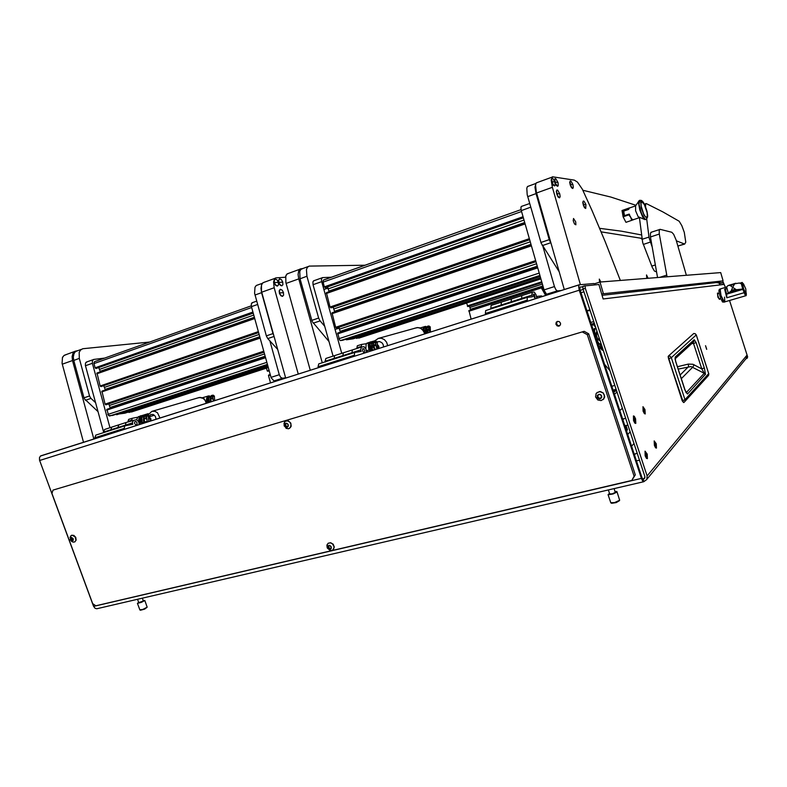 <?xml version="1.0" encoding="UTF-8"?>
<svg xmlns="http://www.w3.org/2000/svg" width="787" height="787" viewBox="0 0 787 787"><rect width="100%" height="100%" fill="white"/><g stroke="black" fill="none" stroke-linecap="round" stroke-linejoin="round"><path stroke-width="1.18" d="M706.746 349.33L705.565 345.65L706.647 349.369M557.432 321.371L556.222 322.267L555.897 324.283L557.196 325.926L559.006 326.123L560.462 324.775L560.551 323.221L559.272 321.578L557.432 321.371M557.373 321.391L556.566 322.955L556.803 324.313L558.111 325.592L559.823 325.67M656.466 448.118L656.22 443.74L654.204 440.877L654.351 445.324L655.532 447.813L656.466 448.118M647.386 458.595L647.17 454.079L645.065 451.148L645.183 455.752L646.402 458.3L647.386 458.595M645.232 413.923L644.996 409.555L642.93 406.692L643.107 411.099L644.327 413.618L645.232 413.923M635.807 423.426L635.591 418.91L634.322 416.343L633.437 415.979L633.584 420.543L634.853 423.121L635.807 423.426M643.648 481.742L96.762 608.745L95.089 608.371L93.623 606.393L641.395 478.358L642.664 481.014L643.884 481.693L646.845 479.49L647.15 475.889L746.794 355.439L746.204 358.439L647.081 478.978M579.901 287.137L579.989 289.832L641.976 477.66L643.146 479.352L644.592 478.407L644.848 476.43L582.97 288.799L582.852 286.468L585.223 285.632M93.584 606.285L39.665 460.474L39.448 457.759L40.462 456.076L579.114 284.805M595.179 284.776L593.86 283.566L579.202 284.756L578.602 286.458L579.281 290.196L39.665 460.474L39.468 459.795M713.839 282.887L722.702 280.9L725.398 287.462M715.983 282.582L718.797 282.946L720.243 284.864L724.04 284.412L723.135 282.513L719.692 282.897L719.21 281.264M720.243 284.864L603.117 298.922L598.946 284.461L585.066 285.848L585.321 288.327L647.15 475.889M745.348 359.265L747.296 358.016L746.794 355.439M729.588 300.565L747.611 356.816L747.148 358.321M635.207 421.606L635.099 419.314L634.007 417.818L634.076 420.14L635.207 421.606M627.967 425.226L624.819 425.669M622.979 420.081L623.589 418.773M635.729 423.199L634.834 422.914L633.643 420.494L633.505 416.205L635.532 418.959L635.729 423.199M644.651 412.162L644.533 409.938L643.481 408.483L643.569 410.725L644.651 412.162M645.163 413.706L644.307 413.411L643.166 411.05L643.009 406.909L644.937 409.604L645.163 413.706M655.886 446.357L655.758 444.134L654.735 442.678L654.814 444.94L655.886 446.357M656.388 447.901L655.522 447.616L654.4 445.275L654.272 441.104L656.161 443.789L656.388 447.901M646.796 456.785L646.678 454.493L645.606 453.007L645.674 455.339L646.796 456.785M639.536 460.316L636.398 460.749M634.558 455.191L635.178 453.814M647.317 458.368L646.393 458.093L645.242 455.693L645.143 451.374L647.101 454.129L647.317 458.368M626.098 425.708L627.446 429.751L626.58 431.02M683.293 402.354L668.547 358.705L668.537 355.94L668.202 356.56L668.537 358.724L668.606 355.921L670.268 356.304L671.321 357.652L696.229 334.937M683.765 402.541L682.545 400.799L685.015 399.737L671.321 357.652L668.822 358.675L682.25 400.839L683.667 402.59M675.148 358.774L693.75 341.804L694.213 339.679L696.072 342.512L693.544 343.516L701.758 368.896L704.247 373.205L686.254 392.644M696.072 342.512L704.463 368.444L705.486 374.179L687.523 394.031L684.926 389.998L675.531 361.154L675.285 357.013L675.059 358.931M687.523 394.031L686.175 392.526M705.329 374.632L704.326 373.363L690.966 366.565L678.207 369.133M704.276 367.873L701.758 368.896L692.914 364.302L688.33 364.066L688.556 366.634L680.125 375.025M692.757 342.552L693.544 343.516L691.704 343.525M72.168 539.852L73.28 540.285L73.043 538.534L71.538 537.472L70.397 538.377L70.751 540.187L72.237 541.092L73.329 540.02M328.553 546.168L329.261 548.047M602.35 347.579L602.006 348.248L600.176 346.093L598.533 346.044M603.285 350.402L602.163 350.146L600.422 348.051L600.304 346.211M599.104 347.765L600.422 348.051M591.775 325.543L592.591 325.139L592.709 323.664L594.303 323.182M600.206 344.096L600.363 346.27M601.071 347.136L602.222 347.185M746.401 293.699L746.184 295.656L745.151 295.125L742.741 289.065L744.492 293.413L745.161 294.141L746.135 293.905M741.679 285.032L742.013 282.474L743.499 283.989M742.446 284.176L742.731 289.026M726.391 287.166L720.607 288.868L720.203 289.695L721.03 295.41L723.145 300.723L724.266 302.021L724.847 301.755L724.561 297.122M743.872 292.725L726.794 297.761L726.667 294.151L731.054 291.141L732.677 287.393L736.347 289.675L742.741 289.065L741.344 283.773L739.318 282.995L734.684 283.773L732.677 287.383L730.07 285.415L727.995 285.573L726.214 287.501L725.653 290.265M725.604 289.99L724.62 289.124L725.732 288.799M729.579 292.252L736.199 291.2L740.075 289.754L736.937 290.069L738.373 289.636M734.969 283.477L729.195 285.199M730.67 291.928L736.937 290.069M743.469 283.959L742.948 285.258L743.646 288.898L746.194 293.905L745.81 288.937L743.469 283.959M719.495 289.232L718.924 290.423L719.259 293.64M719.269 289.301L720.518 288.927L720.203 291.22L721.118 295.696L724.306 302.041L745.928 295.764M720.538 298.116L722.584 302.06L724.443 302.07M720.105 294.781L720.705 297.407L719.702 295.322L719.997 294.328L720.813 297.043L720.105 294.781M720.774 297.309L719.682 299.345L719.092 298.991L717.705 295.381L717.852 293.059M717.469 293.138L717.901 297.27L719.554 299.385M598.09 395.359L597.235 395.645L597.667 398.035L599.753 398.97L601.534 397.76L601.16 395.231L599.114 394.297L598.09 395.359M597.726 395.3L598.041 397.494L600.127 398.556M599.123 394.257L600.658 394.7L601.652 395.979L601.662 397.553L600.215 398.92L598.641 398.832L597.176 397.287L597.392 395.251L599.123 394.257M599.468 391.582L602.94 392.821L604.416 395.231L603.904 398.763L601.032 400.632L597.854 399.983L595.611 396.973L596.182 393.431L599.468 391.582M603.167 399.629L604.672 396.874L603.373 393.018L600.422 391.503L597.067 392.467M600.668 397.917L601.602 397.553M596.93 331.12L596.202 333.078L596.703 336.541L596.231 332.852M598.317 339.846L596.802 336.856L598.238 339.758L600.117 340.81M600.068 344.096L598.897 344.372L597.736 343.614M601.002 343.476L600.068 344.096L598.661 343.211L595.759 337.613L594.588 330.993L594.962 328.868L595.946 328.14M593.575 330.993L593.939 329.163L594.933 328.445M285.376 424.134L284.707 424.429L285.179 426.495L286.822 427.341L288.19 426.318L287.816 424.075L286.163 423.209L285.376 424.134M285.533 424.104L285.888 425.974L287.216 426.643M286.134 423.18L287.717 423.898L288.337 425.187L287.225 427.292L285.592 426.967L284.628 425.364L285.051 423.691L286.134 423.18M284.274 426.121L283.969 423.298L285.209 421.33L287.58 420.829L289.714 422.009L290.964 424.282L290.492 427.449L288.386 428.777L285.917 428.128M289.429 428.433L291.17 426.249L290.777 423.101L288.465 420.927L285.77 421.015M286.478 426.111L287.137 426.603M288.14 426.111L287.501 426.426M328.405 546.188L327.726 546.483L328.179 548.46L329.842 549.356L331.229 548.431L330.815 546.208L329.241 545.332L328.405 546.188M329.212 548.008L330.274 548.657M329.182 545.302L331.258 546.886L331.179 548.618L330.245 549.336L328.996 549.178L327.756 547.791L327.845 546.07L329.182 545.302M327.156 547.732L326.871 545.253L328.1 543.286L330.52 542.843L332.547 543.935L334.032 546.749L333.737 548.923L332.222 550.369L329.96 550.408M332.911 549.965L334.268 547.034L333.157 544.24L330.678 542.696L328.179 543.237M71.351 538.062L72.138 539.872L71.174 540.354M71.499 537.442L73.25 538.869L72.552 541.072L70.466 539.695L70.456 538.141L71.499 537.442M70.073 537.521L70.791 535.819L72.05 535.19L75.159 536.901L75.896 540.394L74.893 541.869L73.191 542.154M74.814 541.918L76.172 540.098L75.729 537.334L73.762 535.337L71.499 535.337M619.399 500.758L616.26 502.588L611.656 503.277M610.742 502.647L614.549 502.627L619.694 500.257L617.047 491.767M609.463 493.213L608.282 494.728L613.152 493.97L616.89 492.082L616.801 491.472L615.08 491.452M609.699 493.921L612.158 493.862L615.247 492.455L614.135 488.599M138.778 602.645L143.362 600.983L142.349 598.15M147.002 607.318L144.562 609.148L140.489 610.21M139.83 609.797L142.84 609.404L147.139 607.171L144.759 600.432M138.62 602.212L137.617 603.373L141.394 602.37L144.601 600.648L143.185 600.412M704.995 283.861L705.791 283.773M614.873 293.846L616.211 293.699M601.691 293.964L722.515 280.91M594.382 283.812L600.009 282.031L720.715 272.627M526.946 300.29L485.353 313.521L485.687 310.599L527.201 297.348L527.251 301.323M533.517 296.158L535.14 298.234L534.353 294.289L533.379 294.171L533.517 296.158M536.872 298.273L536.065 294.771L534.255 292.085L532.189 292.272L521.791 295.607L521.712 299.099L521.791 295.607L501.27 302.188L501.142 305.671L501.27 302.188L491.137 305.445L490.813 308.307L511.206 301.785L511.491 298.912L511.206 301.785L531.953 295.155L532.435 296.837L527.201 297.348M546.965 295.066L546.552 294.122M546.758 294.171L547.122 295.017M548.264 294.653L548.008 294.063M545.657 295.479L541.653 288.406L541.859 287.019L543 286.379M543.128 286.822L542.027 288.19L546.07 295.341M543.965 289.724L543.266 287.294M374.425 349.881L373.215 345.621L373.982 344.49L375.31 345.06M376.766 349.133L376.245 346.172L374.553 344.962L374.091 347.047L375.35 349.585M369.457 343.201L368.788 346.142L369.634 350.126M370.687 349.959L369.811 344.726M371.612 343.053L371.356 342.561M377.671 348.848L377.288 342.129L375.684 341.115M373.5 343.181L373.815 341.568L375.497 341.676L376.284 346.25M373.461 347.52L373.353 342.699L371.798 341.676M372.34 349.703L371.966 342.984L370.539 341.843L369.457 343.28L371.257 349.871M371.621 349.812L369.831 343.417L370.598 342.247L371.602 343.034L371.976 349.762M375.783 344.804L375.281 341.981M375.852 345.572L375.301 342.001L374.189 341.794L373.392 343.132M354.012 355.311L318.086 366.742L318.755 363.919L354.603 352.468L354.278 356.285M362.62 350.677L363.614 352.369L364.538 352.438L364.794 350.756L363.86 348.798L362.709 348.68L362.62 350.677M366.614 352.36L365.955 349.084L363.938 346.693L361.341 347.077L352.35 349.959L351.917 353.324L352.35 349.959L334.583 355.665L334.121 359.01L334.583 355.665L325.808 358.478L325.169 361.253L342.827 355.616L343.437 352.822L342.827 355.616L360.771 349.881L361.203 351.435L354.603 352.468M123.785 428.571L94.794 437.798L95.798 435.122L124.759 425.875L124.031 429.436M134.538 423.445L135.915 425.059L137.056 424.321L136.889 422.481L135.846 421.389L134.656 421.793L134.538 423.445M139.181 424.626L138.679 421.645L136.476 419.619L126.058 422.56L125.251 425.777L126.058 422.56L111.665 427.174L110.839 430.322L111.665 427.174L104.553 429.456L103.569 432.093L117.873 427.518L118.837 424.872L117.873 427.518L132.383 422.885L132.767 424.291L124.759 425.875M143.893 422.078L143.342 420.051L143.844 418.389L145.074 417.936L146.421 418.822M147.277 421.921L146.874 419.392L145.28 418.33L144.208 419.432L144.739 421.911M143.519 418.33L144.159 418.113M139.82 417.563L139.25 420.022L139.791 422.894M140.617 422.727L140.135 418.733M143.126 415.811L144.562 416.293M144.228 416.579L143.441 416.421M148.704 421.596L148.271 415.566L146.953 414.631M144.631 416.707L144.926 415.103L146.352 415.457L147.061 419.746M143.559 420.838L143.46 416.48L142.211 415.536M142.152 422.422L141.749 416.835L140.489 415.861L139.732 417.12L141.198 422.609M141.493 422.56L140.037 417.238L140.657 416.205L141.483 417.021L141.867 422.481M146.687 419.127L145.959 415.487L145.044 415.487L144.828 416.746L143.47 416.52M601.16 231.88L641.808 238.382M635.985 205.279L610.771 197.075L582.882 190.287M599.674 228.358L621.425 231.201L641.356 234.89M559.173 271.731L541.122 243.232L527.231 194.664L526.788 188.231L527.526 186.499L528.677 186.086M536.006 183.302L534.963 187.247L536.055 193.602L527.723 196.612M540.885 242.485L549.267 239.632L551.038 243.409M365.06 265.258L309.094 266.114L307.294 267.383L306.428 269.666L306.94 276.276L300.093 278.746L299.758 271.495L300.811 269.459L302.779 268.534M328.907 341.322L312.144 321.519L300.093 278.746M311.741 320.407L318.627 318.066L319.807 320.545L324.687 326.231M551.018 293.777L546.483 294.092L544.171 290.393L521.171 210.208L520.886 207.463L521.683 206.351M544.014 289.901L554.442 286.566L555.799 289.665L557.275 290.856L546.867 294.171M333.068 356.147L313.059 284.727L312.921 281.785L314.102 280.605M331.612 277.181L322.365 277.595L321.411 279.267L321.667 281.667L313.059 284.727M469.406 306.054L470.675 310.019M468.049 306.487L466.534 303.074M471.108 319.168L468.914 310.58L541.781 287.147L468.904 310.59M353.274 338.833L346.349 339.777L345.847 339.295M343.043 340.21L340.397 340.564L339.492 339.915L337.702 333.078L537.472 267.068L337.672 333.098M340.466 332.183L338.823 327.264M535.917 261.658L336.728 327.972L335.705 327.254L332.035 312.872L531.166 245.111L331.996 312.901M334.8 311.947L333.127 307.068M529.621 239.71L331.081 307.776L330.038 307.038L326.379 292.685L524.88 223.164L326.33 292.715M329.153 291.731L327.431 286.901M523.345 217.792L325.434 287.609L324.372 286.852L322.936 281.569L323.398 280.074L521.043 209.657L323.25 280.152M359.01 338.036L355.999 337.938M648.045 278.273L646.501 274.948L646.845 278.372M429.899 332.252L429.072 330.097L427.961 329.478L428.089 332.832M426.997 329.379L428.325 329.458M427.361 333.068L426.977 332.045M430.509 332.065L430.184 326.821L428.748 326.034M426.78 326.998L427.616 326.172L428.856 326.694L429.387 330.619M427.026 331.799L426.928 327.372L425.501 326.457M426.082 333.472L425.757 327.549L424.154 326.664L423.445 328.081L425.059 333.796M425.472 327.943L425.137 327.166M425.373 333.688L423.78 328.031L424.4 326.979L425.433 327.667L425.747 333.58M425.049 328.149L425.462 327.864M428.974 329.969L428.413 326.723M428.994 329.989L428.512 326.812L427.479 326.625L427.125 327.707L426.839 326.831L426.977 327.972M425.433 327.648L424.98 327.953M423.76 330.874L423.731 329.123M423.445 327.667L422.796 329.674M424.183 330.707L424.134 331.504M575.691 221.816L575.858 224.826L574.471 224.02L573.261 220.783L573.497 218.491L575.691 221.816M600.796 281.972L599.271 279.11L599.566 282.179M564.299 289.557L536.291 192.028L535.514 185.22L536.075 183.184L537.442 182.466M620.323 280.447L605.223 241.698L592.001 210.503L582.35 189.244L577.442 182.063L574.333 180.115L552.513 176.79L551.225 180.164L552.356 187.306L536.557 193.012M310.304 370.254L285.838 282.553L285.75 276.217L286.832 274.181L288.839 273.246M302.592 268.603L300.162 269.006L298.627 270.994L298.096 274.515L298.765 278.854L286.065 283.438M686.392 275.283L676.122 240.015L673.711 234.378L671.773 232.244L659.998 229.351L659.221 230.463L659.329 234.073L667.081 276.788M659.329 234.073L650.495 236.966L657.529 277.536M650.495 236.966L650.416 233.365L651.331 232.244M656.102 271.761L654.4 271.043L652.285 267.462L642.654 242.593L639.447 217.773M645.586 206.715L645.596 204.138L646.412 203.617L662.89 211.9L679.132 221.226L681.808 225.633L684.287 232.322L685.811 242.239L684.66 244.068L676.367 240.822M684.72 244.068L677.882 246.046M651.911 246.282L649.059 237.733L646.757 219.042M548.814 294.476L548.618 294.004M423.79 326.92L420.11 327.943M378.891 348.464L378.832 346.26L377.445 344.588M365.817 348.916L366.181 343.889L369.713 342.217M369.87 342.168L368.67 343.221L368.188 345.07L369.024 350.215M285.612 276.778L286.202 275.086M554.756 181.846L552.789 178.324L551.943 178.069L551.579 178.983L552.602 183.509L554.579 185.939L555.179 184.886L554.805 181.905L551.962 181.767M551.913 178.088L551.323 179.515L551.923 182.495L553.281 185.211L554.609 185.939M642.763 201.561L641.484 200.774L640.716 201.718L641.257 207.788L643.992 215.185L646.875 218.265L647.701 215.953L647.032 211.29L644.947 205.191L642.763 201.561M639.654 200.41L638.867 201.029L638.582 203.016L639.851 210.119L642.831 217.182L644.464 219.288L645.783 219.622M635.601 205.82L635.63 210.808L638.139 216.75L644.887 219.583M628.961 214.153L631.695 218.973L633.358 219.721M629.384 207.984L628.656 209.46L623.737 211.142L624.484 215.648M627.78 208.535L622.045 210.493L629.541 207.847L627.78 208.535L628.665 209.263M641.198 206.273L640.962 203.243L641.7 201.669L644.317 204.522L647.081 212.726L647.288 216.14L646.668 217.35L645.281 216.553L643.677 213.936L641.198 206.273M629.521 214.3L628.921 214.143L628.843 214.841L630.781 217.458L631.676 220.409L633.063 219.868M280.221 379.816L273.846 380.839L271.171 377.75L251.309 306.33L251.319 303.792L252.607 302.602M271.043 377.317L279.257 374.681L280.693 377.357L282.582 378.242L274.368 380.849M103.609 431.994L85.36 365.434L85.527 363.043L87.032 361.823M104.622 358.085L93.555 359.443L92.345 360.83L92.364 363.299L85.439 365.758M268.003 371.208L267.275 370.972L266.449 368.129M270.551 382.885L268.505 375.458L270.256 374.484L268.652 374.996M125.005 413.155L116.082 414.306M112.649 415.428L108.567 415.634L106.953 409.329L265.386 356.983L106.875 409.368M110.288 408.237L108.763 403.849M106.235 404.695L105.045 404.144L101.956 391.178L259.946 337.416L101.907 391.208M105.33 390.047L103.766 385.689M101.287 386.545L100.106 386.053L96.998 373.038L254.506 317.869M100.382 371.867L98.769 367.549M96.339 368.414L95.129 367.824L93.879 363.073L94.43 361.695L251.22 305.828L94.391 361.725M131.96 411.857L128.35 412.063M213.621 400.977L212.736 398.95L211.516 398.556L210.847 399.717L211.339 401.695M210.296 398.911L211.3 398.133L212.539 398.783M210.631 401.921L210.257 401.006M214.644 400.652L214.32 396.018L213.08 395.172M211.034 397.032L211.329 395.566L212.598 395.802L213.287 399.747M210.326 400.78L210.227 396.766L209.047 395.9M209.135 402.393L208.771 397.051L207.473 396.195L206.401 399.442L207.06 403.052M208.555 402.58L207.148 397.435L207.571 396.52L208.506 397.14L208.86 402.482M212.943 399.186L212.303 395.92L211.369 395.989L211.211 397.091L210.237 396.845M207.817 402.816L207.207 398.743M210.011 396.274L210.965 396.717M149.589 342.05L82.694 348.759L80.461 350.136L79.231 352.34L79.271 358.419L73.771 360.407L73.319 357.219L73.978 353.717L75.395 351.72L77.805 350.658M97.922 411.532L84.248 398.665L73.771 360.407M83.963 397.868L89.502 395.979L90.682 398.163L95.463 402.501M277.634 349.3L267.806 338.558L266.429 336.059L254.624 293.266L255.008 287.275L256.306 285.504L257.998 284.884M261.55 284.894L260.95 288.376L261.579 292.646L255.018 295.007M266.37 335.833L272.971 333.59L273.787 335.478M151.094 420.838L150.848 418.576L149.274 417.1L150.524 421.015M136.623 419.756L137.676 417.287L140.047 416.116M139.781 416.589L138.699 419.205L139.21 423.062M285.651 378.085L261.52 291.338L261.5 285.051L262.622 283.025L264.678 282.071M285.533 277.24L275.686 277.949L274.358 279.395L273.61 281.903L274.161 287.727L261.737 292.213M83.52 442.304L62.084 363.417L62.507 357.554L63.934 355.567L66.364 354.494M77.883 350.628L74.844 351.327L73.004 353.255L72.079 356.58L72.502 360.525L62.271 364.224M585.902 204.561L584.013 201.216L583.305 201.049L583 202.102L583.993 206.233L585.774 208.466L585.931 204.6L583.403 204.59M583.295 201.059L582.764 202.338L583.334 205.191L584.584 207.788L585.764 208.466M572.936 184.532L571.067 181.177L570.29 180.912L569.945 181.767L570.939 186.145L572.759 188.477L573.329 187.444L572.985 184.611L570.339 184.473M570.241 180.941L569.699 182.269L570.28 185.142L571.559 187.768L572.798 188.477M559.685 193.72L557.658 190.159L556.852 190.011L556.517 191.133L557.56 195.432L559.449 197.812L560.098 196.789L559.724 193.779L556.921 193.691M556.871 190.001L556.271 191.408L556.871 194.399L558.219 197.104L559.527 197.812M557.894 182.309L555.927 178.806L555.13 178.541L554.746 179.456L555.583 183.548L557.658 186.371L558.308 185.358L557.934 182.368L555.13 182.23M554.825 182.063L556.261 185.407L557.747 186.371M555.071 178.58L554.766 181.856M283.477 292.695L282.208 290.246L280.438 289.301L279.296 291.092L280.142 294.446L282.021 296.266L283.586 295.253L283.448 292.666L279.523 292.931M280.152 289.39L279.139 290.816L279.503 293.531L280.989 295.833L282.69 296.286M282.818 282.248L281.549 279.798L279.818 278.834L278.637 280.615L279.296 283.576L281.353 285.77L282.917 284.776L282.73 282.189L278.864 282.425M279.474 278.923L278.48 280.349L278.844 283.045L280.329 285.337L282.041 285.799M278.362 282.444L277.083 279.985L275.332 279.011L274.132 280.802L274.978 284.146L277.113 286.045L278.46 284.983L278.273 282.385L274.358 282.622M274.988 279.11L273.974 280.546L274.348 283.251L275.844 285.553L277.575 286.015M62.419 357.76L63.058 356.55M708.693 373.491L696.308 334.967L695.147 333.658L693.701 333.501L668.537 355.931L693.77 333.481L695.305 333.826L696.269 335.055L708.743 373.638L685.015 399.737L684.995 401.272L684.011 402.413M682.26 400.819L668.537 358.724M684.956 401.36L708.28 375.724L708.772 373.53M681.306 378.665L692.727 367.096L694.085 364.814M742.377 282.523L742.584 284.127M745.732 295.705L745.112 294.112M726.794 297.761L724.62 289.124M728.142 292.902L726.608 286.793M377.199 341.892L379.531 341.548L381.823 342.66L383.053 344.283L383.623 346.959M414.857 328.218L417.917 327.549L420.73 328.346L423.524 330.963L424.675 333.914M378.173 338.4L381.272 338.213L384.312 339.571L386.594 342.247L387.657 345.68M643.53 202.574L641.572 200.528L639.811 200.301L638.985 204.108L641.651 214.025L645.438 219.563L646.216 219.435L644.878 219.229L643.048 216.858L640.402 210.66L638.985 204.108L639.152 200.596M149.097 416.549L150.75 414.542L153.14 414.454L155.295 416.293L156.141 419.235M198.235 397.828L200.744 397.455L203.194 398.419L205.171 400.514L206.283 403.308M151.999 411.286L154.862 411.276L157.459 412.821L159.997 418.015M708.674 375.133L708.782 373.559M675.069 358.97L675.708 361.469M684.572 388.709L686.087 392.595M726.676 294.486L725.614 290.049M719.918 294.23L717.754 293.039M286.596 428.502L284.087 425.58L284.579 421.96M330.255 550.487L327.343 548.155L327.166 544.368M73.28 542.174L71.656 541.486L70.279 539.715L70.791 535.819M424.931 333.836L422.235 329.163L419.491 327.746L417.199 327.559L378.331 338.371L374.828 340.771M647.632 216.976L646.216 219.435M206.755 403.151L204.02 398.645L199.495 397.465L151.832 411.355L148.448 414.523M580.009 287.107L582.724 286.871M641.395 478.358L579.281 290.196M39.675 460.493L93.623 606.393M631.577 446.16L634.017 443.573M642.989 479.322L644.071 481.536M719.013 283.104L719.692 282.897M586.925 310.855L589.935 309.93M589.906 309.822L586.886 310.747M630.161 431.886L627.692 434.385M616.113 389.299L613.083 390.126M616.506 390.47L613.476 391.296M616.516 390.5L613.722 392.054M619.841 410.578L622.36 408.246M614.45 394.257L617.018 392.044M588.686 333.786L587.309 334.672L634.096 476.233L635.296 474.846L631.794 480.493L95.788 605.803L92.659 603.619L51.932 493.479L53.024 490.124L584.131 331.297L588.686 333.786L635.296 474.846M53.024 490.124L584.131 331.297M631.794 480.493L634.096 476.233M587.309 334.672L582.744 332.173M590.742 322.424L593.762 321.519M604.583 364.361L610.014 370.805M592.709 323.664L595.661 327.274M596.349 334.15L597.786 333.727M597.884 339.04L599.389 338.587M600.009 282.031L603.304 293.453M532.189 292.272L531.953 295.155M485.353 313.521L485.648 314.544M511.383 302.395L511.206 301.785L511.383 302.395M490.98 308.917L490.813 308.307M542.046 296.62L541.584 295.942L536.95 296.394L537.442 298.086M590.122 310.481L586.954 310.934M614.804 385.335L611.843 386.348M546.316 294.004L546.65 295.164M546.247 295.292L545.725 293.453M361.203 346.506L356.885 347.893L357.337 345.759L361.636 344.372L361.361 347.077M356.885 347.893L357.052 348.454M361.636 344.372L366.309 343.693M373.481 343.093L373.51 342.011L373.825 342.984L375.212 342.768M361.341 347.077L360.771 349.881M318.086 366.742L318.361 367.696M342.984 356.177L342.827 355.616L342.984 356.177M325.385 362.01L325.169 361.253M373.274 350.245L372.753 349.635L366.899 350.549L367.352 352.133M366.398 350.707L366.899 350.549M133.318 420.228L132.383 422.885M94.794 437.798L95.02 438.654M118.03 428.089L117.873 427.518L118.03 428.089M103.707 432.594L103.569 432.093M147.376 422.019L146.815 421.498L139.692 422.914L140.076 424.341M139.063 423.111L139.692 422.914M131.459 420.268L127.976 421.389L128.704 419.373L132.186 418.251L131.596 420.779M127.976 421.389L128.124 421.901M132.186 418.251L137.774 417.179M144.621 416.52L144.611 415.566L144.897 416.431L146.333 416.146M549.267 239.632L536.055 193.602M318.627 318.066L306.94 276.276M561.347 290.492L557.275 290.856M554.442 286.566L543.04 246.833M341.765 353.363L321.667 281.667M580.383 284.648L552.356 187.306M322.247 362.807L298.765 278.854M659.476 277.388L666.609 275.175M377.553 346.673L378.193 348.69M371.434 341.725L375.625 340.545L375.802 341.105M628.843 214.841L623.097 216.789L625.931 222.347L631.676 220.409M628.921 214.143L624.15 215.766L623.304 210.729L628.065 209.106M623.737 211.182L623.304 210.729M623.097 216.789L622.045 210.493M285.553 377.721L282.582 378.242M279.257 374.681L269.813 340.751M109.954 427.725L92.364 363.299M211.014 396.884L211.014 395.999L211.28 396.796L212.647 396.54M206.902 397.632L208.289 402.669M89.502 395.979L79.271 358.419M272.971 333.59L261.579 292.646M207.197 396.373L202.456 397.769M141.424 415.684L148.192 413.696L149.274 417.1M298.243 374.081L274.161 287.727M93.889 439.018L72.502 360.525M583.167 289.409L580.167 290.364M643.313 479.253L644.966 477.256M585.321 288.327L583.049 289.045M720.912 284.786L723.873 283.891M719.544 283.586L723.096 282.513M580.954 292.764L583.964 291.82M675.285 357.013L694.213 339.679M688.33 364.066L677.42 366.712M591.381 324.342L592.719 323.939M598.897 347.116L598.818 345.955M602.006 348.248L602.114 350.097M726.667 294.151L742.623 289.419M734.005 284.441L730.316 285.543M735.235 289.321L731.546 290.423M719.898 296.02L720.548 295.833M719.82 295.312L720.321 295.155M598.671 397.681L598.169 398.094M597.953 395.792L597.451 396.205M598.081 396.855L597.579 397.268M599.655 398.163L599.153 398.576M601.484 397.524L600.983 397.947M286.399 426.141L285.573 426.554M285.74 424.478L284.914 424.882M285.888 425.413L285.071 425.816M287.196 426.584L286.37 426.987M288.229 426.22L287.786 426.446M286.419 423.308L285.819 423.603M329.35 547.988L328.592 548.529M328.7 546.335L327.933 546.886M328.848 547.25L328.081 547.801M330.147 548.441L329.389 548.992M331.288 548.195L330.815 548.529M329.32 545.361L328.858 545.696M71.528 538.387L70.564 538.869M71.686 539.213L70.732 539.695M72.63 540.364L71.843 540.767M71.725 537.56L71.253 537.796M720.705 272.597L723.066 280.674M543.256 288.416L542.154 288.504M375.96 342.66L377.337 342.463M371.995 343.24L373.392 343.043M369.86 343.555L371.277 343.348M146.638 416.205L148.32 415.88M141.788 417.13L143.5 416.805M140.066 417.356L141.493 417.08M640.992 238.579L641.798 238.313M550.644 242.79L542.263 245.633M320.063 320.86L313.177 323.191M530.763 207.227L521.279 210.601M467.33 305.897L541.702 281.825M542.341 284.068L469.996 307.432M542.882 285.956L470.518 309.261M541.584 287.885L468.855 311.258M467.793 306.527L541.909 282.543M541.918 282.592L468.029 306.497M353.206 338.853L540.561 277.841M346.388 339.768L540.187 276.552M342.975 340.23L540 275.903M340.525 340.564L539.872 275.44M338.902 338.685L539.184 273.04M337.574 333.924L537.698 267.865M340.289 331.337L537.216 266.183M339.65 329.045L536.498 263.704M336.354 328.012L535.898 261.579M335.705 327.254L535.613 260.605M331.907 313.708L531.392 245.878M334.642 311.219L530.95 244.334M334.003 308.937L530.241 241.855M330.688 307.815L529.602 239.622M330.038 307.038L529.317 238.628M326.241 293.512L525.096 223.921M329.015 291.121L524.693 222.514M328.376 288.839L523.985 220.045M325.031 287.639L523.306 217.684M324.372 286.852L523.021 216.681M323.044 282.11L521.545 211.526M358.852 338.085L540.866 278.913M356.511 338.4L540.738 278.47M429.112 327.412L430.273 327.264M425.806 327.854L426.967 327.697M423.809 328.149L424.99 327.992M427.125 327.707L428.285 327.559M684.385 243.99L677.932 246.065M648.95 237.064L641.936 239.356M650.308 242.13L643.284 244.423M655.128 264.993L651.705 266.075M257.644 304.461L251.397 306.674M103.245 431.05L104.051 430.784M267.177 370.716L269.036 370.116M270.403 375.035L268.534 375.635M267.678 371.257L269.213 370.766M269.233 370.805L267.974 371.208M124.926 413.185L268.052 366.575M116.683 414.7L267.737 365.424M112.561 415.457L267.57 364.853M109.609 415.998L267.452 364.43M107.849 414.415L266.862 362.295M106.678 410.145L265.583 357.692M110.15 407.469L265.16 356.186M109.59 405.423L264.55 353.983M106.196 404.705L264.048 352.163M105.753 404.784L264.029 352.094M105.045 404.144L263.783 351.228M101.72 391.965L260.133 338.105M105.212 389.378L259.749 336.728M104.651 387.332L259.139 334.524M101.238 386.555L258.608 332.616M100.795 386.624L258.589 332.527M100.087 385.974L258.343 331.652M96.762 373.815L254.693 318.548M100.274 371.307L254.349 317.299M99.713 369.26L253.739 315.095M96.289 368.424L253.178 313.088M95.837 368.483L253.148 312.99M95.129 367.824L252.902 312.095M93.968 363.564L251.624 307.501M131.754 411.926L268.318 367.519M128.93 412.447L268.21 367.135M212.933 396.579L214.369 396.314M208.811 397.327L210.267 397.061M207.168 397.543L208.525 397.297M90.958 398.438L85.419 400.308M274.053 336.442L267.806 338.558M559.439 325.769L558.711 326.192M40.717 455.909L579.016 284.884M644.002 478.958L644.819 477.984M585.174 285.671L582.911 286.389M602.065 295.273L717.518 282.474M623.373 418.832L625.655 418.241M634.981 453.853L637.224 453.312M684.562 388.67L675.718 361.499M741.964 282.513L739.996 283.094M728.536 285.376L730.326 284.835M733.681 283.832L735.815 283.192M743.154 283.959L742.289 284.215M598.632 397.691L598.14 398.114M598.73 397.651L598.228 398.074M601.042 397.533L600.55 397.947M594.362 328.612L595.375 328.307M286.32 426.17L285.504 426.574M286.498 426.111L285.681 426.515M286.271 423.721L285.632 424.045M331.189 547.988L330.432 548.529M329.35 545.607L328.73 546.05M72.099 539.882L71.135 540.374M72.188 539.852L71.224 540.335M71.873 537.796L71.096 538.19M611.686 503.287L610.958 502.942M608.066 494.59L610.801 502.824M609.728 494.029L608.371 489.937M138.817 602.753L137.538 599.271M140.598 610.259L139.988 610.014M137.45 603.324L139.889 609.974M720.744 272.607L723.105 280.674M372.172 341.627L370.707 341.833M376.058 341.066L374.612 341.273M144.218 418.074L143.618 418.271M142.408 415.497L140.617 415.841M147.149 414.592L145.379 414.936M527.526 186.499L535.809 183.479M301.165 269.124L307.973 266.645M521.24 206.519L529.7 203.499M313.492 280.831L322.08 277.762M339.295 328.09L335.075 329.497M328.081 288.022L323.86 289.498M428.541 329.566L428.079 329.251M425.846 326.418L424.626 326.575M429.102 325.995L427.892 326.152M552.002 177.144L536.301 182.879M299.847 269.233L287.196 273.846M650.869 232.401L659.663 229.509M645.852 203.656L644.435 204.148M366.801 343.221L369.378 342.384M639.31 217.724L633.191 219.78M635.257 206.322L638.778 201.265M635.493 205.899L629.029 208.112M251.948 302.838L256.719 301.136M86.295 362.099L93.2 359.629M96.939 373.068L254.506 317.879M210.847 398.252L210.316 398.419M209.234 395.871L207.709 396.146M213.267 395.133L211.762 395.408M75.847 351.376L81.327 349.369M256.306 285.504L262.396 283.281M149.176 416.795L154.409 415.231M138.394 416.707L139.978 416.195M275.361 278.165L262.996 282.681M74.588 351.494L64.396 355.212"/></g></svg>
